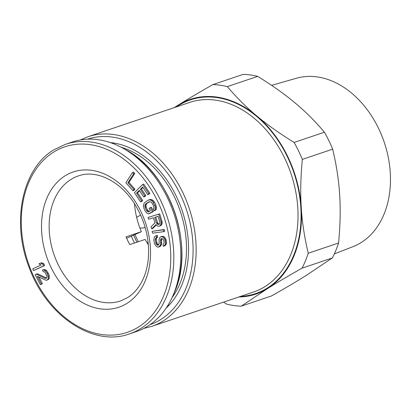 <?xml version="1.0" encoding="UTF-8"?>
<svg xmlns="http://www.w3.org/2000/svg" width="411" height="411" viewBox="0 0 411 411"><rect width="100%" height="100%" fill="white"/><g stroke="black" fill="none" stroke-linecap="round" stroke-linejoin="round"><path stroke-width="0.62" d="M131.304 236.217A76.513 56.024 -108.6 0 0 133.4 240.815A76.513 56.024 -108.6 0 0 134.5 243.009M121.307 147.328A89.223 65.334 71.4 0 1 174.454 196.997A89.223 65.334 71.4 0 1 172.034 297.682M135.075 234.789A75.973 55.629 -108.6 0 0 138.332 241.719M133.703 235.313A75.973 55.629 -108.6 0 0 136.94 242.187M148.078 241.976L147.236 243.04M140.619 215.056L136.632 217.301M139.946 228.105L145.253 227.756M72.418 141.98A100.037 73.25 71.4 0 1 123.017 148.253A100.037 73.25 71.4 0 1 172.836 295.905A100.037 73.25 71.4 0 1 147.796 326.139A100.037 73.25 71.4 0 1 136.375 331.554L129.398 333.907A100.037 73.25 -108.6 0 0 140.814 328.497A100.037 73.25 -108.6 0 0 163.819 207.642A100.037 73.25 -108.6 0 0 65.441 144.338L72.418 141.98M132.969 190.735L134.017 190.385L134.865 189.07L128.951 182.433L134.751 173.473L133.57 172.142L132.522 172.497L125.869 182.772L132.969 190.735L133.816 189.425L127.903 182.787L133.703 173.827L132.522 172.497M140.562 201.873L141.61 200.82L136.524 193.155L139.319 190.35L143.732 196.992L144.78 195.939L140.367 189.296L142.638 187.015L147.729 194.686L148.777 193.632L142.668 184.431L134.459 192.672L140.562 201.873L141.61 201.518L142.658 200.465L137.572 192.8L139.596 190.766M147.729 194.686L148.777 194.331L149.825 193.278L143.716 184.077L142.668 184.431M143.732 196.992L144.775 196.638L145.823 195.585L141.415 188.942L142.915 187.437M149.357 213.684L153.457 211.454L151.423 207.216L149.152 208.32L150.375 210.864L148.001 211.953L146.444 210.35L145.222 207.807L144.883 205.459L145.9 203.733L148.946 201.863L150.78 201.837L152.337 203.44L153.56 205.983L153.899 208.331L153.426 208.988L154.238 210.684L155.122 209.78L155.255 206.769L152.676 201.4L150.369 199.89L148.135 200.167L144.204 202.947L143.388 205.639L143.999 208.557L145.222 211.1L147.051 213.268L148.407 213.9L152.409 211.809L150.375 207.57M154.238 210.684L155.286 210.334L156.17 209.425L156.437 207.796L155.826 204.878L154.608 202.335L152.774 200.167L151.418 199.535L150.334 199.474L148.135 200.167M149.203 211.583L147.487 210L146.27 207.457L145.931 205.104L146.943 203.383L149.702 201.688M159.74 226.06L161.364 225.197L162.273 222.613L159.704 213.833L148.058 217.434L148.633 219.233L153.37 217.784L155.009 222.89L151.037 226.744L151.716 228.845L156.036 224.555L156.874 225.618L158.065 226.24L159.74 226.06L160.932 224.375L161.225 222.968L160.968 221.395L158.656 214.188L148.058 217.434M151.716 228.845L152.758 228.49L156.339 224.94M163.655 231.681L164.703 231.331L164.287 229.492L152.157 231.331L152.573 233.171L163.655 231.681L163.239 229.847L152.157 231.331M158.636 247.103L160.326 245.3L160.644 244.083L160.557 239.783L160.917 238.873L161.605 238.58L162.859 238.914L163.83 240.779L164.076 242.629L163.958 243.543L163.11 244.447L163.357 246.292L164.893 245.1L165.453 243.887L165.489 242.351L164.878 239.577L163.095 237.08L161.112 236.726L160.187 237.013L159.057 239.443L159.149 243.738L158.143 245.249L157.418 245.233L156 243.666L155.26 239.967L155.337 238.74L156.632 237.543L156.386 235.698L154.366 236.88L153.806 239.932L154.582 243.939L156.37 246.436L157.423 247.073L159.679 246.749L161.374 244.946L161.693 243.728L161.482 240.348L161.934 238.585M158.543 244.884L157.043 243.312L156.308 239.613L156.386 238.39L157.675 237.193L157.428 235.344L155.456 235.981M163.357 246.292L165.094 245.65L166.501 243.533L165.926 239.223L164.143 236.726L162.16 236.376L160.187 237.013M33.471 270.597L44.599 265.563L43.89 263.811L41.681 262.757L40.632 263.112L38.917 263.908L41.126 264.961L32.762 268.845L33.471 270.597L43.551 265.917L42.842 264.165L40.632 263.112M46.628 278.031L37.216 273.7L35.182 274.743L40.37 284.715L41.357 284.027L37.319 276.274L46.14 280.323L47.471 279.778L48.113 278.951L48.328 277.291L47.476 274.111L45.693 271.203L43.361 269.806L42.425 270.078L43.145 271.466L44.85 272.164L46.869 276.043L46.905 277.148L46.212 278.386L45.133 278.381L36.168 274.055M47.075 280.05L48.123 279.696L49.161 278.596L49.192 275.56L48.524 273.757L46.741 270.849L45.77 270.017L44.403 269.457L42.425 270.078M40.37 284.715L42.4 283.677L38.973 277.086M159.355 224.087L158.112 223.553L157.598 222.721L155.779 217.044M134.495 203.733A65.971 48.308 -108.6 0 0 141.384 231.691L126.033 236.875A65.971 48.308 71.4 0 0 129.784 244.602L145.14 239.423A65.971 48.308 71.4 0 0 148.356 244.817M126.645 238.272L141.384 231.691M134.751 173.473L133.703 173.827M128.951 182.433L127.903 182.787M134.865 189.07L133.816 189.425M156.555 223.075L154.726 217.368L158.107 216.335L160.002 223.009L159.74 223.748L158.482 224.463L157.711 224.37L156.555 223.075L157.598 222.721M137.572 192.8L136.524 193.155M142.658 200.465L141.61 200.82M149.825 193.278L148.777 193.632M141.415 188.942L140.367 189.296M145.823 195.585L144.78 195.939M153.457 211.454L152.409 211.809M150.334 199.474L149.285 199.823M151.418 199.535L150.369 199.89M152.774 200.167L151.726 200.522M153.724 201.046L152.676 201.4M154.608 202.335L153.56 202.69M155.826 204.878L154.783 205.233M156.303 206.414L155.255 206.769M156.437 207.796L155.394 208.151M156.17 209.425L155.122 209.78M146.943 203.383L145.9 203.733M146.265 204.164L145.222 204.519M145.931 205.104L144.883 205.459M145.931 206.199L144.883 206.553M146.27 207.457L145.222 207.807M147.487 210L146.444 210.35M148.237 211.002L147.189 211.357M149.049 211.603L148.001 211.953M159.704 213.833L158.656 214.188M162.016 221.041L160.968 221.395M162.273 222.613L161.225 222.968M161.98 224.021L160.932 224.375M161.364 225.197L160.321 225.552M158.112 223.553L157.069 223.908M158.759 224.016L157.711 224.37M159.201 224.221L158.482 224.463M164.287 229.492L163.239 229.847M161.77 238.585L160.917 238.873M161.6 239.428L160.557 239.783M161.482 240.348L160.434 240.702M161.729 242.192L160.686 242.547M161.693 243.728L160.644 244.083M161.374 244.946L160.326 245.3M160.567 246.158L159.519 246.508M157.428 235.344L156.386 235.698M157.675 237.193L156.632 237.543M156.992 237.481L155.944 237.835M156.386 238.39L155.337 238.74M156.308 239.613L155.26 239.967M156.637 242.074L155.589 242.428M157.043 243.312L156 243.666M157.654 244.247L156.606 244.602M158.461 244.879L157.418 245.233M162.16 236.376L161.112 236.726M163.131 236.397L162.083 236.751M164.143 236.726L163.095 237.08M165.273 237.979L164.23 238.334M165.926 239.223L164.878 239.577M166.332 240.461L165.284 240.815M166.537 242.002L165.489 242.351M166.501 243.533L165.453 243.887M165.941 244.745L164.893 245.1M165.094 245.65L164.046 245.999M44.599 265.563L43.551 265.917M43.89 263.811L42.842 264.165M46.181 278.031L45.133 278.381M44.403 269.457L43.361 269.806M45.77 270.017L44.722 270.366M46.741 270.849L45.693 271.203M47.948 272.652L46.9 273.002M48.524 273.757L47.476 274.111M49.192 275.56L48.144 275.909M49.371 276.942L48.328 277.291M49.161 278.596L48.113 278.951M48.513 279.423L47.471 279.778M42.4 283.677L41.357 284.027M332.371 257.933L302.044 268.162C288.399 275.904 276.916 282.696 267.607 288.527A102.74 75.228 71.4 0 0 301.268 207.673A102.74 75.228 -108.6 0 0 287.638 156.37A102.74 75.228 -108.6 0 0 256.695 115.881C266.924 124.497 279.388 133.354 294.101 142.442L324.428 132.208A113.554 83.15 71.4 0 1 328.79 140.531A113.554 83.15 71.4 0 1 332.658 149.157L302.332 159.391C300.657 177.146 300.302 193.242 301.268 207.673C302.126 222.14 304.459 237.327 308.26 253.238L338.587 243.004A113.554 83.15 -108.6 0 1 332.371 257.933L305.99 275.581C296.68 281.412 285.198 288.198 271.548 295.941L241.226 306.174A113.554 83.15 -108.6 0 1 226.78 304.155L223.548 302.142M302.332 159.391A113.554 83.15 -108.6 0 0 298.468 150.76A113.554 83.15 -108.6 0 0 294.101 142.442M332.658 149.157C336.46 165.068 338.792 180.254 339.65 194.722C340.616 209.153 340.262 225.249 338.587 243.004M271.614 85.365L296.259 78.285A88.879 65.082 71.4 0 1 378.485 128.222A88.879 65.082 71.4 0 1 353.059 246.626L334.349 253.9M166.152 308.122A91.925 67.312 -108.6 0 0 167.971 306.354A91.925 67.312 -108.6 0 0 176.155 195.939A91.925 67.312 -108.6 0 0 112.82 142.889A91.925 67.312 -108.6 0 0 110.302 142.591M257.676 76.374L227.35 86.608A113.554 83.15 -108.6 0 0 212.908 84.589L243.23 74.355A113.554 83.15 -108.6 0 1 257.676 76.374C272.39 85.467 284.859 94.319 295.083 102.935C305.414 111.515 315.196 121.271 324.428 132.208M302.044 268.162A113.554 83.15 -108.6 0 0 308.26 253.238M174.202 107.641L178.466 104.954C187.776 99.118 199.258 92.331 212.908 84.589M238.77 297.009A102.74 75.228 71.4 0 0 267.607 288.527L241.226 306.174M174.809 107.435A102.74 75.228 71.4 0 1 178.466 104.954A102.74 75.228 71.4 0 1 256.695 115.881C246.364 107.307 236.582 97.546 227.35 86.608M123.017 148.253L125.638 149.712A97.191 71.165 71.4 0 1 174.038 293.161L172.836 295.905M70.892 179.479A65.971 48.308 71.4 0 1 78.424 175.908C96.38 169.204 121.445 181.256 135.851 205.926C145.52 222.592 149.681 240.055 148.34 258.319C147.636 266.123 145.843 273.151 142.961 279.403C139.134 287.53 134.022 293.598 127.61 297.6L120.603 300.924A65.971 48.308 71.4 0 1 55.726 259.177A65.971 48.308 71.4 0 1 70.892 179.479M65.056 175.826A71.375 52.264 71.4 0 1 140.906 211.547A71.375 52.264 71.4 0 1 126.989 303.364A71.375 52.264 71.4 0 1 51.144 267.638A71.375 52.264 71.4 0 1 65.056 175.826M53.564 152.152A97.875 71.668 71.4 0 1 157.562 201.133A97.875 71.668 71.4 0 1 138.481 327.033A97.875 71.668 71.4 0 1 34.483 278.052A97.875 71.668 71.4 0 1 53.564 152.152M143.824 328.399L151.731 326.375A100.037 73.25 -108.6 0 0 182.957 192.908A100.037 73.25 -108.6 0 0 182.654 192.281A100.037 73.25 -108.6 0 0 87.769 136.801L80.253 139.981M150.046 324.659A97.875 71.668 -108.6 0 0 180.193 194.218A97.875 71.668 -108.6 0 0 87.471 139.19M151.731 326.375L253.618 291.995A100.037 73.25 -108.6 0 0 284.844 158.533A100.037 73.25 -108.6 0 0 284.54 157.901A100.037 73.25 -108.6 0 0 189.661 102.426L87.769 136.801M240.507 296.423A102.2 74.833 -108.6 0 0 287.608 157.223A102.2 74.833 -108.6 0 0 287.299 156.581A102.2 74.833 -108.6 0 0 176.545 106.85M115.137 143.264A89.701 65.683 -108.6 0 0 111.566 143.033M166.892 307.002A89.701 65.683 -108.6 0 0 169.589 304.654M125.638 149.712C170.503 172.738 195.785 247.663 174.038 293.161M129.398 333.907C93.641 347.203 46.977 316.244 29.397 268.08C11.051 222.531 22.04 168.515 53.815 149.845L65.441 144.338M115.157 143.269L111.602 143.043M166.912 306.971L169.604 304.638"/></g></svg>
